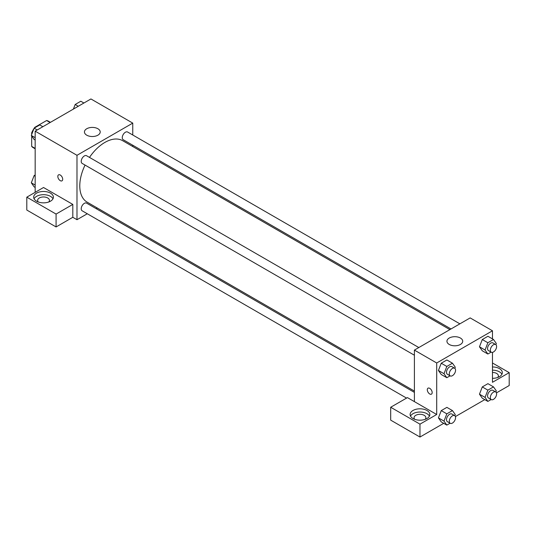 <?xml version="1.0" encoding="UTF-8"?>
<svg xmlns="http://www.w3.org/2000/svg" width="536" height="536" viewBox="0 0 536 536"><rect width="100%" height="100%" fill="white"/><g stroke="black" fill="none" stroke-linecap="round" stroke-linejoin="round"><path stroke-width="0.8" d="M35.262 127.528L34.873 127.3L46.612 120.526A15.269 8.817 120 0 1 48.374 121.156L50.431 122.342M35.168 148.398L31.678 146.388A15.269 8.817 120 0 0 33.105 147.601L35.168 148.794M31.678 146.388L31.678 135.963M31.678 134.502L31.678 132.834A15.269 8.817 120 0 1 33.989 128.553M34.873 127.3A15.269 8.817 120 0 0 34.311 128.077M32.207 133.142L31.678 132.834M50.096 122.536L46.612 120.526M35.168 192.337L35.168 131.159L90.932 98.959L132.761 123.113L132.761 134.992M132.761 145.229L132.761 146.522M86.752 128.747A7.886 4.556 180 0 1 95.348 127.756A7.886 4.556 180 0 1 100.212 131.963A7.886 4.556 180 0 1 92.326 136.519A7.886 4.556 180 0 1 84.44 131.963A7.886 4.556 180 0 1 86.752 128.747M87.281 213.764L76.99 219.706L76.99 155.306L35.168 131.159M76.99 155.306L132.761 123.113M58.538 174.857A3.451 1.99 -120 0 0 58.009 177.624A3.451 1.99 -120 0 0 60.267 180.666A3.451 1.99 60 0 1 58.009 177.624A3.451 1.99 60 0 1 58.538 174.857A3.451 1.99 60 0 1 61.988 176.853A3.451 1.99 60 0 1 61.988 180.833A3.451 1.99 60 0 1 60.26 180.666A3.451 1.99 -120 0 0 61.988 180.833M72.809 204.41L43.53 187.506L26.8 197.168L56.079 214.072L72.809 204.41L72.809 217.288L76.99 219.706M36.562 193.141A9.856 5.695 180 0 1 47.302 191.908A9.856 5.695 180 0 1 53.392 197.168A9.856 5.695 180 0 1 43.53 202.856A9.856 5.695 180 0 1 33.674 197.168A9.856 5.695 180 0 1 36.562 193.141M52.984 198.776A9.856 5.695 0 0 0 36.562 196.357A9.856 5.695 0 0 0 34.076 198.776M38.311 201.992A5.916 3.417 180 0 1 37.614 200.384A5.916 3.417 180 0 1 41.265 197.228A5.916 3.417 180 0 1 47.711 197.972A5.916 3.417 180 0 1 49.446 200.384A5.916 3.417 180 0 1 48.749 201.992M56.079 214.072L56.079 226.949L72.809 217.288M26.8 197.168L26.8 210.045L56.079 226.949M97.271 207.995L96.145 208.645M418.824 347.542L86.571 155.721A4.435 2.559 120 0 0 82.135 158.281A4.435 2.559 120 0 0 82.135 163.393L414.395 355.221M414.395 392.379L86.571 203.117A4.435 2.559 120 0 0 83.154 204.303A4.435 2.559 120 0 0 81.217 208.765A4.435 2.559 120 0 0 82.135 210.789L406.556 398.094M459.875 323.845L127.615 132.024A4.435 2.559 120 0 0 124.198 133.209A4.435 2.559 120 0 0 122.268 137.672A4.435 2.559 120 0 0 123.186 139.702L451.004 328.963M449.885 329.613L122.623 140.673A35.49 20.489 120 0 0 89.485 157.403M85.057 165.081A35.49 20.489 120 0 0 79.784 185.898A35.49 20.489 120 0 0 87.134 202.146L414.395 391.086M414.395 401.618L407.42 397.598L390.69 407.253L419.969 424.157L436.699 414.502L414.395 401.618L414.395 350.102L470.159 317.908L492.47 330.786L492.47 338.899M390.69 407.253L390.69 420.137L419.969 437.041L443.728 423.326M455.399 416.586L484.772 399.628M496.443 392.888L509.2 385.525L509.2 372.641L492.47 382.302L492.47 352.373M492.47 372.446A5.916 3.417 180 0 1 496.651 373.451A5.916 3.417 180 0 1 498.386 375.863A5.916 3.417 180 0 1 497.689 377.471M501.924 374.255A9.856 5.695 0 0 0 492.47 370.168M492.47 366.952A9.856 5.695 180 0 1 502.326 372.641A9.856 5.695 180 0 1 492.47 378.336M414.75 419.333A5.916 3.417 180 0 1 414.053 417.718A5.916 3.417 180 0 1 419.969 414.308A5.916 3.417 180 0 1 425.886 417.718A5.916 3.417 180 0 1 425.189 419.333M429.423 416.11A9.856 5.695 0 0 0 413.001 413.698A9.856 5.695 0 0 0 410.516 416.11M413.001 410.476A9.856 5.695 180 0 1 423.742 409.243A9.856 5.695 180 0 1 429.832 414.502A9.856 5.695 180 0 1 419.969 420.19A9.856 5.695 180 0 1 410.114 414.502A9.856 5.695 180 0 1 413.001 410.476M419.969 424.157L419.969 437.041M492.47 362.986L509.2 372.641M491.13 399.528L487.867 401.41L485.053 397.404L487.867 390.141L482.293 386.925L487.928 383.669L482.293 386.925L479.472 394.188L482.293 398.194L479.465 394.195M491.13 352.132L487.867 354.015L482.293 350.799L479.465 346.799M487.867 354.015L485.053 350.008L487.867 342.745L482.293 339.529L487.928 336.273L482.293 339.529L479.472 346.792L482.293 350.799M450.086 375.83L446.823 377.713L441.242 374.497L438.421 370.497M446.823 377.713L444.002 373.706L446.823 366.443L441.242 363.227L446.877 359.971L441.242 363.227L438.428 370.483L441.242 374.497M446.823 413.839L441.242 410.623L446.877 407.367L441.242 410.623L438.428 417.879L441.242 421.892L438.428 417.879L444.002 421.102L446.823 413.839L452.458 410.589L455.272 414.596L454.83 415.748M436.699 414.502L436.699 362.986L492.47 330.786M460.404 338.028A7.886 4.556 180 0 1 462.715 341.251A7.886 4.556 180 0 1 454.823 345.8A7.886 4.556 180 0 1 446.937 341.251A7.886 4.556 180 0 1 451.808 337.044A7.886 4.556 180 0 1 460.404 338.028M436.699 362.986L414.395 350.102M428.009 388.165A3.451 1.99 -120 0 0 427.48 390.932A3.451 1.99 -120 0 0 429.731 393.973A3.451 1.99 60 0 1 427.473 390.932A3.451 1.99 60 0 1 428.003 388.171A3.451 1.99 60 0 1 431.453 390.161A3.451 1.99 60 0 1 431.453 394.148A3.451 1.99 60 0 1 429.731 393.973A3.451 1.99 -120 0 0 431.46 394.141M446.823 366.443L452.458 363.194L455.272 367.2L454.83 368.353M454.642 368.225L451.855 366.617A4.435 2.559 120 0 0 448.438 367.803A4.435 2.559 120 0 0 446.501 372.265A4.435 2.559 120 0 0 447.426 374.289L450.213 375.904A4.435 2.559 120 0 0 454.642 373.344A4.435 2.559 120 0 0 454.642 368.225A4.435 2.559 120 0 0 451.225 369.411A4.435 2.559 120 0 0 449.295 373.873A4.435 2.559 120 0 0 450.213 375.904M444.002 373.706L438.428 370.483M452.458 363.194L446.877 359.971M487.867 342.745L493.502 339.496L496.323 343.502L495.874 344.655M495.686 344.527L492.899 342.919A4.435 2.559 120 0 0 489.489 344.105A4.435 2.559 120 0 0 487.552 348.567A4.435 2.559 120 0 0 488.47 350.591L491.257 352.206A4.435 2.559 120 0 0 495.686 349.646A4.435 2.559 120 0 0 495.686 344.527A4.435 2.559 120 0 0 492.276 345.713A4.435 2.559 120 0 0 490.34 350.175A4.435 2.559 120 0 0 491.257 352.206M485.053 350.008L479.472 346.792M493.502 339.496L487.928 336.273M450.086 423.226L446.823 425.108L444.002 421.102M454.642 415.621L451.855 414.013A4.435 2.559 120 0 0 448.438 415.199A4.435 2.559 120 0 0 446.501 419.661A4.435 2.559 120 0 0 447.426 421.685L450.213 423.299A4.435 2.559 120 0 0 454.642 420.74A4.435 2.559 120 0 0 454.642 415.621A4.435 2.559 120 0 0 451.225 416.807A4.435 2.559 120 0 0 449.295 421.269A4.435 2.559 120 0 0 450.213 423.299M446.823 425.108L441.242 421.892M452.458 410.589L446.877 407.367M487.867 390.141L493.502 386.892L496.323 390.898L495.874 392.05M495.686 391.923L492.899 390.315A4.435 2.559 120 0 0 489.489 391.501A4.435 2.559 120 0 0 487.552 395.963A4.435 2.559 120 0 0 488.47 397.987L491.257 399.601A4.435 2.559 120 0 0 495.686 397.042A4.435 2.559 120 0 0 495.686 391.923A4.435 2.559 120 0 0 492.276 393.109A4.435 2.559 120 0 0 490.34 397.571A4.435 2.559 120 0 0 491.257 399.601M487.867 401.41L482.293 398.194M485.053 397.404L479.472 394.188M493.502 386.892L487.928 383.669M35.168 140.05L34.13 139.454L31.316 135.441L34.13 128.184L39.765 124.928L42.86 126.717M35.168 137.665L31.316 135.441M37.225 129.967L34.13 128.184M73.392 109.089L75.181 104.486L80.815 101.23L83.911 103.019M78.276 106.269L75.181 104.486M35.168 187.446L34.13 186.85L31.316 182.836L34.13 175.58L35.168 174.984M35.168 185.061L31.316 182.836M35.168 176.177L34.13 175.58"/></g></svg>
